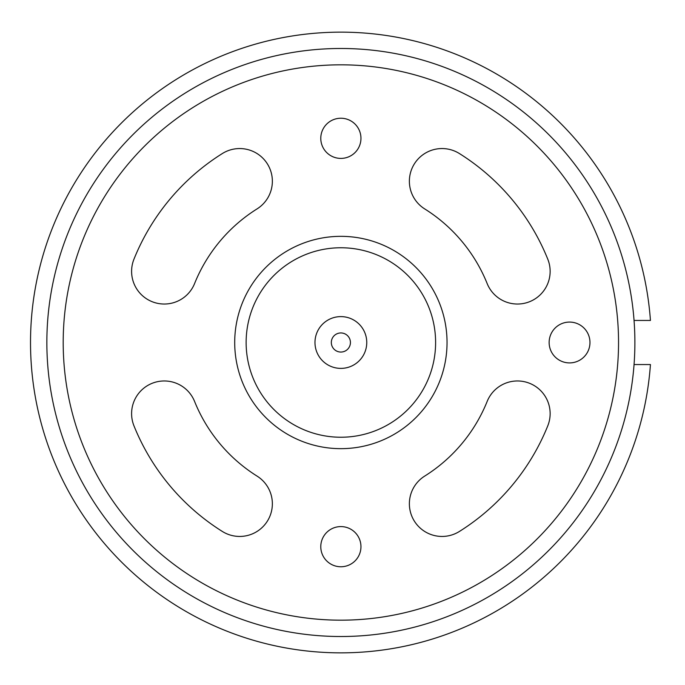 <?xml version="1.0" encoding="UTF-8"?>
<svg xmlns="http://www.w3.org/2000/svg" width="685" height="685" viewBox="0 0 685 685"><rect width="100%" height="100%" fill="white"/><g stroke="black" fill="none" stroke-linecap="round" stroke-linejoin="round"><path stroke-width="1.03" d="M634.053 364.548L650.433 364.548A310.348 310.348 0 0 1 179.367 607.518A310.348 310.348 0 0 1 179.367 77.482A310.348 310.348 0 0 1 650.433 320.452L634.053 320.452A294.011 294.011 0 0 1 634.884 342.5A294.011 294.011 0 0 0 193.864 87.877A294.011 294.011 0 0 0 193.864 597.123A294.011 294.011 0 0 0 634.884 342.5A294.011 294.011 0 0 0 193.864 87.877A294.011 294.011 0 0 0 193.864 597.123A294.011 294.011 0 0 0 634.884 342.5M459.412 153.551A32.666 32.666 0 0 0 414.374 163.861A32.666 32.666 0 0 0 424.683 208.899A157.721 157.721 0 0 1 487.163 283.573A32.666 32.666 0 0 0 529.676 301.665A32.666 32.666 0 0 0 547.769 259.153A223.053 223.053 0 0 0 459.412 153.551M487.163 401.427A32.666 32.666 0 0 1 529.676 383.335A32.666 32.666 0 0 1 547.769 425.847A223.053 223.053 0 0 1 459.412 531.449A32.666 32.666 0 0 1 414.374 521.139A32.666 32.666 0 0 1 424.683 476.101A157.721 157.721 0 0 0 487.163 401.427M569.552 322.078A20.422 20.422 0 0 1 587.233 352.707A20.422 20.422 0 0 1 551.87 352.707A20.422 20.422 0 0 1 569.552 322.078M222.334 531.449A32.666 32.666 0 0 0 267.364 521.139A32.666 32.666 0 0 0 257.055 476.101A157.721 157.721 0 0 1 194.574 401.427A32.666 32.666 0 0 0 152.07 383.335A32.666 32.666 0 0 0 133.969 425.847A223.053 223.053 0 0 0 222.334 531.449M340.873 158.406A20.079 20.079 0 0 1 323.474 128.283A20.079 20.079 0 0 1 358.264 128.283A20.079 20.079 0 0 1 340.873 158.406M340.873 566.76A20.079 20.079 0 0 1 323.474 536.638A20.079 20.079 0 0 1 358.264 536.638A20.079 20.079 0 0 1 340.873 566.76M257.055 208.899A157.721 157.721 0 0 0 194.574 283.573A32.666 32.666 0 0 1 152.07 301.665A32.666 32.666 0 0 1 133.969 259.153A223.053 223.053 0 0 1 222.334 153.551A32.666 32.666 0 0 1 267.364 163.861A32.666 32.666 0 0 1 257.055 208.899M447.04 342.5A106.175 106.175 0 0 0 287.786 250.556A106.175 106.175 0 0 0 287.786 434.444A106.175 106.175 0 0 0 447.04 342.5A106.175 106.175 0 0 0 287.786 250.556A106.175 106.175 0 0 0 287.786 434.444A106.175 106.175 0 0 0 447.04 342.5M366.758 342.5A25.893 25.893 0 0 0 327.927 320.075A25.893 25.893 0 0 0 327.927 364.925A25.893 25.893 0 0 0 366.758 342.5A25.893 25.893 0 0 0 327.927 320.075A25.893 25.893 0 0 0 327.927 364.925A25.893 25.893 0 0 0 366.758 342.5M618.546 342.5A277.682 277.682 0 0 0 202.032 102.022A277.682 277.682 0 0 0 202.032 582.978A277.682 277.682 0 0 0 618.546 342.5M350.429 342.5A9.556 9.556 0 0 0 336.095 334.229A9.556 9.556 0 0 0 336.095 350.771A9.556 9.556 0 0 0 350.429 342.5M435.609 342.5A94.736 94.736 0 0 0 293.505 260.454A94.736 94.736 0 0 0 293.505 424.546A94.736 94.736 0 0 0 435.609 342.5"/></g></svg>

